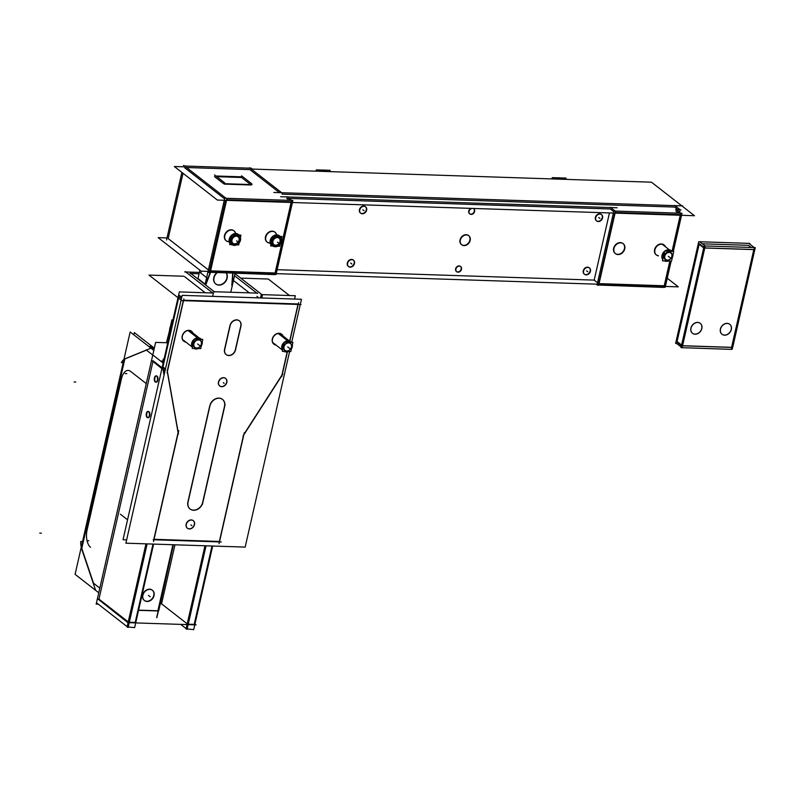 <?xml version="1.0" encoding="UTF-8"?>
<svg xmlns="http://www.w3.org/2000/svg" width="795" height="795" viewBox="0 0 795 795"><rect width="100%" height="100%" fill="white"/><g stroke="black" fill="none" stroke-linecap="round" stroke-linejoin="round"><path stroke-width="1.19" d="M223.763 183.804L214.511 176.599L223.763 183.804M291.238 201.851L226.664 199.724L291.238 201.851M286.747 198.343L289.32 200.35L286.747 198.343M288.983 198.422L610.341 208.986L613.72 211.609L610.341 208.986L288.983 198.422M615.201 212.494L680.381 214.64L615.201 212.494M678.463 213.139L675.879 211.132L678.463 213.139M678.125 211.212L679.983 211.271L678.125 211.212M678.056 209.771L674.587 207.068L282.086 194.159L674.587 207.068L678.056 209.771M279.433 192.638L249.878 169.613L186.577 167.526L249.878 169.613L279.433 192.638M184.341 167.457L224.578 198.82L184.341 167.457M251.17 184.996L224.508 184.122L251.17 184.996M216.757 176.669L241.541 177.484L250.614 184.549L241.541 177.484L216.757 176.669M225.561 200.31L209.542 270.827L225.561 200.31M168.172 238.589L183.019 173.27L168.172 238.589L208.419 269.952L168.172 238.589M664.222 285.773L599.042 283.626L664.222 285.773L669.827 261.088L664.222 285.773M597.562 282.742L594.183 280.108L277.147 269.694L594.183 280.108L609.447 212.921L594.183 280.108L597.562 282.742M210.506 270.856L275.08 272.983L291.099 202.457L275.08 272.983L210.506 270.856M680.242 215.256L672.043 251.319L680.242 215.256M598.675 283.616L614.704 213.1L598.675 283.616M663.885 244.82A6.31 5.068 127.9 0 0 661.341 243.936A6.31 5.068 127.9 0 1 665.196 246.569A6.31 5.068 127.9 0 0 664.044 244.949M656.292 254.897A6.31 5.068 127.9 0 0 658.151 255.622A6.31 5.068 127.9 0 1 654.673 249.332A6.31 5.068 127.9 0 1 661.341 243.936A6.31 5.068 127.9 0 0 655.14 248.1A6.31 5.068 127.9 0 0 656.133 254.778M622.922 243.479A6.31 5.068 127.9 0 0 620.378 242.584A6.31 5.068 127.9 0 0 614.177 246.748A6.31 5.068 127.9 0 0 615.171 253.436M615.33 253.545A6.31 5.068 127.9 0 0 617.715 254.32A6.31 5.068 127.9 0 0 623.866 250.266A6.31 5.068 127.9 0 0 623.081 243.608M360.572 213.09A4.015 3.22 127.9 0 0 362.033 213.537A4.015 3.22 127.9 0 0 365.929 211.003A4.015 3.22 127.9 0 0 365.501 206.77M365.352 206.64A4.015 3.22 127.9 0 0 363.732 206.074A4.015 3.22 127.9 0 0 359.777 208.717A4.015 3.22 127.9 0 0 360.413 212.971M348.448 266.434A4.015 3.22 127.9 0 0 349.909 266.891A4.015 3.22 127.9 0 0 353.805 264.347A4.015 3.22 127.9 0 0 353.378 260.114M353.228 259.985A4.015 3.22 127.9 0 0 351.609 259.418A4.015 3.22 127.9 0 0 347.663 262.072A4.015 3.22 127.9 0 0 348.29 266.325M584.395 274.196A4.015 3.22 127.9 0 0 585.855 274.643A4.015 3.22 127.9 0 0 589.741 272.099A4.015 3.22 127.9 0 0 589.324 267.865M589.165 267.746A4.015 3.22 127.9 0 0 587.545 267.17A4.015 3.22 127.9 0 0 583.6 269.823A4.015 3.22 127.9 0 0 584.236 274.076M596.508 220.841A4.015 3.22 127.9 0 0 597.969 221.298A4.015 3.22 127.9 0 0 601.865 218.754A4.015 3.22 127.9 0 0 601.437 214.521M601.288 214.392A4.015 3.22 127.9 0 0 599.669 213.825A4.015 3.22 127.9 0 0 595.723 216.478A4.015 3.22 127.9 0 0 596.349 220.732M469.686 213.815A3.25 2.614 127.9 0 0 470.839 214.163A3.25 2.614 127.9 0 1 468.653 211.718A3.25 2.614 127.9 0 1 470.938 208.37A3.25 2.614 127.9 0 0 468.772 210.923A3.25 2.614 127.9 0 0 469.527 213.696M473.522 208.568A3.25 2.614 127.9 0 0 473.353 208.449A3.25 2.614 127.9 0 1 474.088 211.897A3.25 2.614 127.9 0 1 470.839 214.163A3.25 2.614 127.9 0 0 473.979 212.126A3.25 2.614 127.9 0 0 473.671 208.697M460.394 266.365A3.25 2.614 127.9 0 0 459.083 265.908A3.25 2.614 127.9 0 0 455.883 268.054A3.25 2.614 127.9 0 0 456.4 271.493M456.559 271.612A3.25 2.614 127.9 0 0 457.711 271.95A3.25 2.614 127.9 0 0 460.852 269.922A3.25 2.614 127.9 0 0 460.543 266.494M468.484 235.509A5.734 4.601 127.9 0 0 466.168 234.694A5.734 4.601 127.9 0 0 460.534 238.48A5.734 4.601 127.9 0 0 461.428 244.562M461.587 244.671A5.734 4.601 127.9 0 0 463.743 245.367A5.734 4.601 127.9 0 0 469.328 241.69A5.734 4.601 127.9 0 0 468.643 235.638M233.79 230.689A6.31 5.068 127.9 0 0 231.246 229.795A6.31 5.068 127.9 0 1 235.101 232.438A6.31 5.068 127.9 0 0 233.939 230.808M226.187 240.756A6.31 5.068 127.9 0 0 228.046 241.491A6.31 5.068 127.9 0 1 224.578 235.201A6.31 5.068 127.9 0 1 231.246 229.795A6.31 5.068 127.9 0 0 225.035 233.959A6.31 5.068 127.9 0 0 226.028 240.637M274.752 232.031A6.31 5.068 127.9 0 0 272.208 231.146A6.31 5.068 127.9 0 0 265.997 235.31A6.31 5.068 127.9 0 0 266.991 241.988M267.15 242.107A6.31 5.068 127.9 0 0 269.008 242.833A6.31 5.068 127.9 0 1 265.54 236.542A6.31 5.068 127.9 0 1 272.208 231.146A6.31 5.068 127.9 0 1 276.064 233.78A6.31 5.068 127.9 0 0 274.901 232.16M233.551 244.78A5.734 4.601 -52.1 0 0 234.237 244.761A5.734 4.601 -52.1 0 1 233.551 244.78A5.734 4.601 -52.1 0 1 232.895 244.711A5.734 4.601 -52.1 0 0 233.551 244.78L233.611 244.731M230.133 242.584A5.734 4.601 -52.1 0 1 231.623 236.055A5.734 4.601 -52.1 0 0 230.133 242.584M238.45 235.052A5.734 4.601 -52.1 0 0 235.976 234.118A5.734 4.601 -52.1 0 0 233.124 234.873A5.734 4.601 -52.1 0 1 235.976 234.118A5.734 4.601 -52.1 0 1 238.291 234.923M236.274 235.598A4.591 3.687 -52.1 0 1 239.235 240.001A4.591 3.687 -52.1 0 1 234.336 244.135A4.591 3.687 -52.1 0 1 231.375 239.742A4.591 3.687 -52.1 0 1 236.274 235.598A4.591 3.687 -52.1 0 1 239.235 240.001A4.591 3.687 -52.1 0 1 234.336 244.135A4.591 3.687 -52.1 0 1 231.375 239.742A4.591 3.687 -52.1 0 1 236.274 235.598M275.159 246.172L275.229 246.102A5.734 4.601 -52.1 0 1 274.514 246.132A5.734 4.601 -52.1 0 1 273.858 246.062A5.734 4.601 -52.1 0 0 274.514 246.132L274.573 246.082M271.095 243.936A5.734 4.601 -52.1 0 1 272.586 237.397A5.734 4.601 -52.1 0 0 271.095 243.936M279.413 236.393A5.734 4.601 -52.1 0 0 276.938 235.459A5.734 4.601 -52.1 0 0 274.086 236.224A5.734 4.601 -52.1 0 1 276.938 235.459A5.734 4.601 -52.1 0 1 279.254 236.274M277.236 236.95A4.591 3.687 -52.1 0 1 280.198 241.342A4.591 3.687 -52.1 0 1 275.299 245.486A4.591 3.687 -52.1 0 1 272.337 241.084A4.591 3.687 -52.1 0 1 277.236 236.95A4.591 3.687 -52.1 0 1 280.198 241.342A4.591 3.687 -52.1 0 1 275.299 245.486A4.591 3.687 -52.1 0 1 272.337 241.084A4.591 3.687 -52.1 0 1 277.236 236.95M666.995 261.068L667.065 260.998A5.734 4.601 -52.1 0 1 666.349 261.028A5.734 4.601 -52.1 0 1 665.693 260.949A5.734 4.601 -52.1 0 0 666.349 261.028L666.409 260.979M662.931 258.832A5.734 4.601 -52.1 0 1 664.421 252.293A5.734 4.601 -52.1 0 0 662.931 258.832M668.545 250.644A5.734 4.601 127.9 0 1 671.238 251.29A5.734 4.601 -52.1 0 0 668.774 250.355A5.734 4.601 -52.1 0 0 665.922 251.121A5.734 4.601 -52.1 0 1 668.774 250.355A5.734 4.601 -52.1 0 1 671.089 251.16M669.072 251.846A4.591 3.687 -52.1 0 1 672.033 256.238A4.591 3.687 -52.1 0 1 667.134 260.372A4.591 3.687 -52.1 0 1 664.173 255.98A4.591 3.687 -52.1 0 1 669.072 251.846A4.591 3.687 -52.1 0 1 672.033 256.238A4.591 3.687 -52.1 0 1 667.134 260.372A4.591 3.687 -52.1 0 1 664.173 255.98A4.591 3.687 -52.1 0 1 669.072 251.846M181.439 298.672L178.905 296.694L181.439 298.672M183.595 300.202L298.095 303.968L183.595 300.202M256.954 296.366L258.892 297.877L256.954 296.366M249.322 292.868L233.452 280.496L249.322 292.868M197.965 278.528L197.289 278.498L197.965 278.528M205.239 292.759L184.698 276.749L205.239 292.759M181.151 296.764L181.866 296.793L181.151 296.764M163.084 369.764L164.048 375.2L163.084 369.764M162.945 366.932L178.577 298.145L162.945 366.932M219.38 541.455L154.041 539.308L219.38 541.455L243.479 435.372L219.38 541.455M297.986 304.435L289.668 341.045L297.986 304.435M287.204 351.887L281.927 375.101L243.926 434.269L281.927 375.101L287.204 351.887M153.833 539.298L178.08 432.599L167.328 371.822L178.08 432.599L153.833 539.298M167.318 370.967L183.297 300.659L167.318 370.967M210.337 404.079A8.606 6.907 127.9 0 1 218.933 398.106A8.606 6.907 127.9 0 1 224.488 406.354A8.606 6.907 127.9 0 0 222.401 399.328A8.606 6.907 127.9 0 0 218.933 398.106A8.606 6.907 127.9 0 0 210.337 404.079L187.65 503.951M190.094 508.999A8.606 6.907 127.9 0 0 193.473 510.142A8.606 6.907 127.9 0 1 187.918 501.903L209.741 405.867L187.918 501.903A8.606 6.907 127.9 0 0 190.005 508.929M193.473 510.142A8.606 6.907 127.9 0 0 202.665 502.38A8.606 6.907 127.9 0 1 193.473 510.142M224.369 406.871L202.775 501.893L224.369 406.871M281.599 334.148A6.31 5.068 127.9 0 0 279.055 333.264A6.31 5.068 127.9 0 1 282.911 335.897A6.31 5.068 127.9 0 0 281.688 334.218M273.927 344.175A6.31 5.068 127.9 0 0 275.865 344.951A6.31 5.068 127.9 0 1 272.387 338.66A6.31 5.068 127.9 0 1 279.055 333.264A6.31 5.068 127.9 0 0 272.854 337.428A6.31 5.068 127.9 0 0 273.848 344.106M191.486 331.187A6.31 5.068 127.9 0 0 188.942 330.303A6.31 5.068 127.9 0 1 192.797 332.936A6.31 5.068 127.9 0 0 191.575 331.257M183.814 341.214A6.31 5.068 127.9 0 0 185.742 341.989A6.31 5.068 127.9 0 1 182.274 335.699A6.31 5.068 127.9 0 1 188.942 330.303A6.31 5.068 127.9 0 0 182.741 334.466A6.31 5.068 127.9 0 0 183.725 341.144M240.776 325.91A6.31 5.068 127.9 0 0 239.255 320.753A6.31 5.068 127.9 0 0 236.701 319.868A6.31 5.068 127.9 0 0 230.093 325.095A6.31 5.068 127.9 0 1 236.701 319.868A6.31 5.068 127.9 0 1 240.776 325.91M224.548 349.383L229.964 325.553L224.548 349.383M226.168 354.61A6.31 5.068 127.9 0 0 228.622 355.435A6.31 5.068 127.9 0 1 224.458 349.88A6.31 5.068 127.9 0 0 226.078 354.54M228.622 355.435A6.31 5.068 127.9 0 0 235.37 349.74A6.31 5.068 127.9 0 1 228.622 355.435M240.696 326.288L235.449 349.383L240.696 326.288M193.185 520.596A4.78 3.836 127.9 0 0 191.257 519.92A4.78 3.836 127.9 0 0 186.557 523.08A4.78 3.836 127.9 0 0 187.302 528.138M187.391 528.208A4.78 3.836 127.9 0 0 189.23 528.814A4.78 3.836 127.9 0 0 193.901 525.724A4.78 3.836 127.9 0 0 193.264 520.665M225.502 378.341A4.78 3.836 127.9 0 0 223.574 377.665A4.78 3.836 127.9 0 0 218.873 380.815A4.78 3.836 127.9 0 0 219.629 385.873M219.708 385.943A4.78 3.836 127.9 0 0 221.557 386.549A4.78 3.836 127.9 0 0 226.227 383.458A4.78 3.836 127.9 0 0 225.591 378.4M165.271 369.804L162.746 367.827L165.271 369.804M285.862 351.758A5.734 4.601 -52.1 0 0 287.641 351.479A5.734 4.601 -52.1 0 1 285.862 351.758A5.734 4.601 -52.1 0 1 284.232 351.37A5.734 4.601 -52.1 0 0 285.862 351.758L286.25 351.43M282.632 349.909A5.734 4.601 -52.1 0 1 284.272 342.695A5.734 4.601 -52.1 0 0 282.632 349.909M290.741 342.009A5.734 4.601 -52.1 0 1 291.059 342.317A5.734 4.601 -52.1 0 0 288.287 341.085A5.734 4.601 -52.1 0 0 285.007 342.118A5.734 4.601 -52.1 0 1 288.287 341.085A5.734 4.601 -52.1 0 1 290.602 341.89M292.093 345.974A5.734 4.601 -52.1 0 1 291.825 347.177A5.734 4.601 -52.1 0 0 292.093 345.974M288.585 342.575A4.591 3.687 -52.1 0 1 291.546 346.968A4.591 3.687 -52.1 0 1 286.647 351.112A4.591 3.687 -52.1 0 1 283.686 346.709A4.591 3.687 -52.1 0 1 288.585 342.575A4.591 3.687 -52.1 0 1 291.546 346.968A4.591 3.687 -52.1 0 1 286.647 351.112A4.591 3.687 -52.1 0 1 283.686 346.709A4.591 3.687 -52.1 0 1 288.585 342.575M195.749 348.786A5.734 4.601 -52.1 0 0 197.528 348.518A5.734 4.601 -52.1 0 1 195.749 348.786A5.734 4.601 -52.1 0 1 194.119 348.409A5.734 4.601 -52.1 0 0 195.749 348.786L196.136 348.468M192.519 346.938A5.734 4.601 -52.1 0 1 194.159 339.733A5.734 4.601 -52.1 0 0 192.519 346.938M200.618 339.048A5.734 4.601 -52.1 0 1 200.936 339.346A5.734 4.601 -52.1 0 0 198.174 338.123A5.734 4.601 -52.1 0 0 194.894 339.147A5.734 4.601 -52.1 0 1 198.174 338.123A5.734 4.601 -52.1 0 1 200.489 338.928M201.98 343.013A5.734 4.601 -52.1 0 1 201.711 344.215A5.734 4.601 -52.1 0 0 201.98 343.013M198.472 339.604A4.591 3.687 -52.1 0 1 201.433 344.006A4.591 3.687 -52.1 0 1 196.534 348.14A4.591 3.687 -52.1 0 1 193.563 343.748A4.591 3.687 -52.1 0 1 198.472 339.604A4.591 3.687 -52.1 0 1 201.433 344.006A4.591 3.687 -52.1 0 1 196.534 348.14A4.591 3.687 -52.1 0 1 193.563 343.748A4.591 3.687 -52.1 0 1 198.472 339.604M721.989 334.248A6.31 5.068 127.9 0 0 724.474 335.092A6.31 5.068 127.9 0 0 730.665 330.968A6.31 5.068 127.9 0 0 729.74 324.29M729.691 324.251A6.31 5.068 127.9 0 0 727.147 323.356A6.31 5.068 127.9 0 0 720.936 327.52A6.31 5.068 127.9 0 0 721.93 334.208M748.423 245.327L702.353 243.807L748.423 245.327L751.186 247.474L748.423 245.327M699.133 244.333L677.052 341.512L681.603 345.06L677.052 341.512L699.133 244.333M682.577 345.726L731.599 347.335L753.809 249.61L731.599 347.335L682.577 345.726M692.495 333.274A6.31 5.068 127.9 0 0 694.989 334.129A6.31 5.068 127.9 0 0 701.17 330.005A6.31 5.068 127.9 0 0 700.246 323.327M700.196 323.287A6.31 5.068 127.9 0 0 697.652 322.392A6.31 5.068 127.9 0 0 691.451 326.556A6.31 5.068 127.9 0 0 692.435 333.234M162.091 367.807L153.107 360.811M160.62 361.059L162.816 361.129M211.987 546.006L194.189 624.383L211.987 546.006L194.189 624.383L188.236 624.184M152.918 361.636L98.968 599.102L128.233 621.909L98.968 599.102L152.918 361.636L98.968 599.102L128.233 621.909M146.449 543.86L128.641 622.227M156.237 375.926A3.15 1.62 -88.1 0 0 154.767 378.668A3.15 1.62 -88.1 0 0 155.711 381.988A3.15 1.62 -88.1 0 0 156.029 382.166M156.267 382.206A3.15 1.62 -88.1 0 0 157.957 379.662A3.15 1.62 -88.1 0 0 157.042 376.115A3.15 1.62 -88.1 0 0 156.476 375.896M148.158 411.492A3.15 1.62 -88.1 0 0 146.687 414.235A3.15 1.62 -88.1 0 0 147.632 417.554A3.15 1.62 -88.1 0 0 147.95 417.733M148.188 417.772A3.15 1.62 -88.1 0 0 149.867 415.228A3.15 1.62 -88.1 0 0 148.963 411.681A3.15 1.62 -88.1 0 0 148.397 411.462M153.008 544.068L135.2 622.445L153.008 544.068L135.2 622.445L129.337 622.256M174.97 544.794L161.554 603.842L187.222 623.846L161.554 603.842L174.97 544.794L161.554 603.842L160.004 603.793M205.438 545.797L187.63 624.164M201.364 271.175L200.668 272.973M206.372 282.493L210.278 272.288L210.049 272.874L207.902 272.208L224.717 198.233L292.878 200.469L276.064 274.444L275.12 274.414M205.16 284.133L198.412 278.876M172.893 544.724L157.887 610.769L172.893 544.724L157.887 610.769L138.608 610.143M232.726 273.023L231.822 285.345M144.352 600.454A6.499 5.217 127.9 0 0 153.783 595.405A6.499 5.217 127.9 0 0 152.213 590.099A6.499 5.217 127.9 0 0 146.628 589.89A6.499 5.217 127.9 0 0 142.643 595.038A6.499 5.217 127.9 0 0 144.213 600.354M215.624 283.835A7.652 6.141 127.9 0 1 216.975 272.506A7.652 6.141 127.9 0 0 213.646 280.247A7.652 6.141 127.9 0 0 218.714 284.908A7.652 6.141 127.9 0 0 225.81 280.645A7.652 6.141 127.9 0 0 226.028 272.804A7.652 6.141 127.9 0 1 225.81 280.645A7.652 6.141 127.9 0 1 218.714 284.908A7.652 6.141 127.9 0 0 225.81 280.645A7.652 6.141 127.9 0 0 226.028 272.804A7.652 6.141 127.9 0 1 225.81 280.645A7.652 6.141 127.9 0 1 218.714 284.908A7.652 6.141 127.9 0 1 215.763 283.934M152.968 348.806L154.19 348.796L152.968 348.806L154.001 349.611M124.815 359.052A15.294 7.87 91.9 0 1 125.54 358.684A15.294 7.87 91.9 0 0 124.815 359.052L81.815 548.312A15.294 7.87 91.9 0 0 82.183 549.544A15.294 7.87 91.9 0 1 81.815 548.312L124.815 359.052M152.57 348.816L151.865 348.866L152.57 348.816M146.459 350.138L125.709 358.615L146.459 350.138L152.769 355.057L146.111 349.87M99.812 588.121L93.512 583.202L82.183 549.544L93.512 583.202L99.812 588.121L93.164 582.934M214.521 174.93L224.776 182.93M682.637 206.491L694.482 215.723L217.353 200.042L174.334 166.513L183.168 166.801M681.842 205.865L651.463 182.194L251.329 169.037M210.278 272.288L226.853 198.919L183.834 165.39L183.695 165.996M167 237.934L158.175 237.645L201.195 271.175L678.314 286.856L667.253 278.23M249.57 167.695L282.305 193.205M251.508 168.232L183.347 165.986M181.896 172.396L166.543 239.971M682.776 205.905L273.808 192.46M680.609 210.089L674.597 205.398M680.868 209.87L675.641 209.691M672.411 251.329L681.017 213.458L675.889 209.473M670.195 261.098L664.203 287.432L598.724 285.047M673.355 251.359L682.011 213.259L613.849 211.023L597.045 284.998L598.665 285.286L615.479 211.301L610.351 207.316M671.139 261.128L665.206 287.234L664.262 287.204M617.139 207.773L280.595 196.713M210.188 272.278L275.07 274.643L291.874 200.668L286.757 196.683M228.324 241.73A6.31 5.068 -52.1 0 0 228.364 241.73A6.31 5.068 -52.1 0 1 226.346 240.885A6.31 5.068 -52.1 0 1 225.502 233.909A6.31 5.068 -52.1 0 1 232.11 230.093M230.977 230.053A6.31 5.068 -52.1 0 1 234.098 230.928A6.31 5.068 -52.1 0 1 235.409 232.677M237.337 234.793A5.734 4.601 127.9 0 0 231.285 238.232A5.734 4.601 127.9 0 0 232.041 244.592A5.734 4.601 127.9 0 0 234.923 245.387M233.79 245.357A5.734 4.601 127.9 0 0 239.842 241.918A5.734 4.601 127.9 0 0 239.086 235.549A5.734 4.601 127.9 0 0 236.204 234.754M232.846 244.711L232.478 244.959A6.201 4.979 127.9 0 0 232.677 244.999A6.201 4.979 127.9 0 1 231.554 244.671M234.157 243.817A4.124 3.309 127.9 0 0 239.056 240.16A4.124 3.309 127.9 0 0 235.877 236.234M239.047 235.072A6.201 4.979 127.9 0 0 235.072 233.541M236.681 234.286L236.612 233.591A6.201 4.979 127.9 0 0 232.001 234.843M236.9 236.264A4.124 3.309 127.9 0 0 231.991 239.921A4.124 3.309 127.9 0 0 235.171 243.846M231.872 234.942A6.201 4.979 127.9 0 0 229.954 243.379M229.675 244.602L238.709 244.9L240.935 235.131L231.902 234.833L229.675 244.602M269.286 243.071A6.31 5.068 127.9 0 0 269.326 243.071A6.31 5.068 127.9 0 1 267.309 242.227A6.31 5.068 127.9 0 1 266.464 235.26A6.31 5.068 127.9 0 1 273.073 231.434M276.372 234.028A6.31 5.068 127.9 0 0 275.06 232.279A6.31 5.068 127.9 0 0 271.94 231.395M278.3 236.135A5.734 4.601 127.9 0 0 272.248 239.573A5.734 4.601 127.9 0 0 273.003 245.943A5.734 4.601 127.9 0 0 275.885 246.738M274.752 246.698A5.734 4.601 127.9 0 0 280.804 243.26A5.734 4.601 127.9 0 0 280.049 236.89A5.734 4.601 127.9 0 0 277.167 236.095M273.808 246.053L273.44 246.311A6.201 4.979 127.9 0 0 273.639 246.341A6.201 4.979 127.9 0 1 272.516 246.013M275.12 245.158A4.124 3.309 127.9 0 0 280.019 241.501A4.124 3.309 127.9 0 0 276.839 237.576M280.009 236.413A6.201 4.979 127.9 0 0 276.034 234.883M277.644 235.628L277.574 234.942A6.201 4.979 127.9 0 0 272.963 236.185M277.853 237.616A4.124 3.309 127.9 0 0 272.953 241.273A4.124 3.309 127.9 0 0 276.133 245.198M272.834 236.284A6.201 4.979 127.9 0 0 270.916 244.721M270.638 245.953L279.671 246.251L281.897 236.483L272.864 236.185L270.638 245.953M361.785 213.716A4.015 3.22 127.9 0 0 366.137 211.42A4.015 3.22 127.9 0 0 365.66 206.879A4.015 3.22 127.9 0 0 363.464 206.342M364.597 206.382A4.015 3.22 127.9 0 0 360.244 208.668A4.015 3.22 127.9 0 0 360.721 213.219A4.015 3.22 127.9 0 0 362.918 213.746M349.671 267.06A4.015 3.22 127.9 0 0 354.014 264.775A4.015 3.22 127.9 0 0 353.536 260.233A4.015 3.22 127.9 0 0 351.34 259.697M352.473 259.736A4.015 3.22 127.9 0 0 348.121 262.022A4.015 3.22 127.9 0 0 348.598 266.564A4.015 3.22 127.9 0 0 350.804 267.1M585.607 274.822A4.015 3.22 127.9 0 0 589.96 272.526A4.015 3.22 127.9 0 0 589.483 267.985A4.015 3.22 127.9 0 0 587.286 267.448M588.419 267.488A4.015 3.22 127.9 0 0 584.067 269.773A4.015 3.22 127.9 0 0 584.544 274.315A4.015 3.22 127.9 0 0 586.74 274.851M597.731 221.467A4.015 3.22 127.9 0 0 602.083 219.181A4.015 3.22 127.9 0 0 601.596 214.64A4.015 3.22 127.9 0 0 599.4 214.103M600.533 214.133A4.015 3.22 127.9 0 0 596.19 216.429A4.015 3.22 127.9 0 0 596.667 220.97A4.015 3.22 127.9 0 0 598.864 221.507M471.723 214.362A3.25 2.614 -52.1 0 1 469.835 213.944A3.25 2.614 -52.1 0 1 469.189 210.814A3.25 2.614 -52.1 0 1 471.922 208.409M473.095 208.439A3.25 2.614 -52.1 0 1 473.83 208.817A3.25 2.614 -52.1 0 1 474.188 212.543A3.25 2.614 -52.1 0 1 470.6 214.322M458.596 272.148A3.25 2.614 -52.1 0 1 456.708 271.741A3.25 2.614 -52.1 0 1 456.35 268.004A3.25 2.614 -52.1 0 1 459.947 266.236M458.814 266.196A3.25 2.614 -52.1 0 1 460.703 266.613A3.25 2.614 -52.1 0 1 461.06 270.34A3.25 2.614 -52.1 0 1 457.473 272.119M464.638 245.595A5.734 4.601 -52.1 0 1 461.746 244.8A5.734 4.601 -52.1 0 1 460.991 238.43A5.734 4.601 -52.1 0 1 467.043 234.992M465.91 234.962A5.734 4.601 -52.1 0 1 468.802 235.757A5.734 4.601 -52.1 0 1 469.547 242.117A5.734 4.601 -52.1 0 1 463.495 245.556M658.429 255.861A6.31 5.068 127.9 0 0 658.459 255.871A6.31 5.068 127.9 0 1 656.441 255.026A6.31 5.068 127.9 0 1 655.597 248.05A6.31 5.068 127.9 0 1 662.215 244.224M665.514 246.818A6.31 5.068 127.9 0 0 664.203 245.069A6.31 5.068 127.9 0 0 661.082 244.194M669.688 250.683A5.734 4.601 127.9 0 0 666.737 251.141M664.213 253.217A5.734 4.601 127.9 0 0 663.03 258.415M665.127 260.929A5.734 4.601 127.9 0 0 667.273 261.277M666.14 261.237A5.734 4.601 127.9 0 0 668.416 261.038M672.332 257.53A5.734 4.601 127.9 0 0 672.977 254.698M665.644 260.949L665.276 261.207A6.201 4.979 127.9 0 0 666.478 261.287A6.201 4.979 127.9 0 1 664.352 260.909M666.955 260.054A4.124 3.309 127.9 0 0 671.855 256.397A4.124 3.309 127.9 0 0 668.674 252.472M668.297 251.19L667.87 249.779A6.201 4.979 127.9 0 1 671.845 251.309M669.559 251.24L669.499 250.654M669.479 250.524L669.41 249.829A6.201 4.979 127.9 0 0 664.799 251.081M669.698 252.502A4.124 3.309 127.9 0 0 664.789 256.169A4.124 3.309 127.9 0 0 667.969 260.094M664.67 251.18A6.201 4.979 127.9 0 0 662.752 259.617M662.473 260.849L671.507 261.138L673.733 251.369L664.7 251.071L662.473 260.849M618.599 254.549A6.31 5.068 -52.1 0 1 615.479 253.675A6.31 5.068 -52.1 0 1 614.634 246.698A6.31 5.068 -52.1 0 1 621.253 242.882M620.12 242.843A6.31 5.068 -52.1 0 1 623.24 243.717A6.31 5.068 -52.1 0 1 624.085 250.693A6.31 5.068 -52.1 0 1 617.467 254.519M324.489 171.442L322.71 170.05A8.129 6.529 127.9 0 1 326.556 171.193L326.984 171.531A8.129 6.529 127.9 0 0 323.595 170.289A8.129 6.529 127.9 0 0 319.689 171.283A8.129 6.529 127.9 0 1 323.595 170.289L325.105 171.462M325.632 171.482L323.843 170.09A8.129 6.529 127.9 0 0 319.004 171.263M324.032 170.329A8.129 6.529 127.9 0 0 319.719 171.283M316.022 171.163L316.321 169.872L322.402 170.07M324.131 170.13L330.104 170.329L329.816 171.621M560.435 179.203L558.646 177.802A8.129 6.529 127.9 0 1 562.502 178.945L562.93 179.282A8.129 6.529 127.9 0 0 559.531 178.04A8.129 6.529 127.9 0 0 555.635 179.044A8.129 6.529 127.9 0 1 559.978 178.08M561.568 179.233L559.779 177.842A8.129 6.529 127.9 0 0 554.94 179.014M551.969 178.925L552.257 177.633L558.338 177.832M560.077 177.891L566.05 178.08L565.752 179.372M215.872 175.993L242.077 176.848M251.806 183.814L241.561 175.824M252.025 184.599L223.852 183.675M213.378 291.685L257.689 293.136M289.599 351.539L245.168 547.099L125.888 543.184L182.184 295.352L301.474 299.278L300.391 304.048L301.017 304.535L181.737 300.609L149.003 275.1L183.814 276.243M289.459 295.521L268.283 279.025L240.736 278.121M212.653 296.356L213.408 293.027L179.332 291.904L123.026 539.726L126.644 539.845M185.235 271.562L213.298 293.425L212.633 296.356M221.318 541.981L153.157 539.745M127.558 519.791L120.423 514.236M294.577 299.049L295.333 295.72L261.257 294.597L260.502 297.926M234.396 273.172L262.449 295.044L261.784 297.976M184.798 271.95L199.346 272.427M235.022 273.599L235.916 273.629M199.048 273.758L190.005 273.46M257.302 293.474L234.535 275.726M190.383 273.122L214.7 292.073M244.274 432.748L219.062 543.72M300.281 304.505L291.685 342.337M298.582 302.676L289.847 341.125M287.412 351.837L281.778 376.651M282.871 374.038L243.022 436.077M153.524 541.564L178.736 430.602M178.468 433.961L167.189 370.241M165.479 368.9L162.369 366.555M164.953 371.225L162.25 369.118M167.089 372.885L183.893 298.91M181.757 297.241L179.054 295.134M224.528 406.99A8.606 6.907 127.9 0 0 222.57 399.458A8.606 6.907 127.9 0 0 214.958 399.309A8.606 6.907 127.9 0 0 209.81 406.503M225.094 404.566L202.397 504.437M188.216 501.526A8.606 6.907 127.9 0 0 190.174 509.058A8.606 6.907 127.9 0 0 197.786 509.217A8.606 6.907 127.9 0 0 202.934 502.013M283.09 336.037A6.31 5.068 127.9 0 0 281.778 334.288A6.31 5.068 127.9 0 0 278.886 333.393M279.562 333.413A6.31 5.068 127.9 0 0 273.112 337.378A6.31 5.068 127.9 0 0 274.017 344.235A6.31 5.068 127.9 0 0 276.034 345.08M288.138 340.747L278.717 333.403M288.873 341.323A5.734 4.601 127.9 0 0 285.594 342.128M284.133 343.321A5.734 4.601 127.9 0 0 282.682 349.681M284.113 351.36A5.734 4.601 127.9 0 0 286.448 351.966M285.832 351.947A5.734 4.601 127.9 0 0 288.406 351.509M291.457 348.776A5.734 4.601 127.9 0 0 292.361 344.791M291.119 342.317A5.734 4.601 127.9 0 0 290.881 342.108A5.734 4.601 127.9 0 0 288.247 341.303M287.571 340.777L278.2 333.463M285.882 351.42L285.286 351.867A5.992 4.81 127.9 0 0 285.385 351.877A5.992 4.81 127.9 0 1 283.716 351.35M286.528 350.943A4.333 3.478 127.9 0 0 291.447 347.057A4.333 3.478 127.9 0 0 288.356 342.903M288.178 342.218L287.81 340.757A5.992 4.81 127.9 0 1 291.348 342.327M288.843 342.238L288.704 341.303M288.684 341.174L288.625 340.787A5.992 4.81 127.9 0 0 284.431 342.098A5.992 4.81 127.9 0 0 282.543 350.307M288.943 342.923A4.333 3.478 127.9 0 0 284.024 346.809A4.333 3.478 127.9 0 0 287.114 350.963M282.314 351.301L290.821 351.589L292.918 342.377L284.411 342.098L282.314 351.301M192.966 333.075A6.31 5.068 127.9 0 0 191.655 331.326A6.31 5.068 127.9 0 0 188.773 330.432M189.448 330.452A6.31 5.068 127.9 0 0 182.999 334.417A6.31 5.068 127.9 0 0 183.903 341.274A6.31 5.068 127.9 0 0 185.921 342.118M198.025 337.786L188.594 330.442M198.76 338.362A5.734 4.601 127.9 0 0 195.471 339.167M194.01 340.359A5.734 4.601 127.9 0 0 192.569 346.719M194 348.399A5.734 4.601 127.9 0 0 196.335 349.005M195.719 348.985A5.734 4.601 127.9 0 0 198.293 348.538M201.344 345.815A5.734 4.601 127.9 0 0 202.248 341.83M201.006 339.356A5.734 4.601 127.9 0 0 200.767 339.147A5.734 4.601 127.9 0 0 198.134 338.342M197.458 337.815L188.077 330.501M195.769 348.458L195.173 348.906A5.992 4.81 127.9 0 0 195.272 348.916A5.992 4.81 127.9 0 1 193.602 348.389M196.415 347.981A4.333 3.478 127.9 0 0 201.334 344.096A4.333 3.478 127.9 0 0 198.243 339.942M198.064 339.256L197.697 337.796A5.992 4.81 127.9 0 1 201.234 339.356M198.72 339.276L198.581 338.342M198.561 338.213L198.502 337.815A5.992 4.81 127.9 0 0 194.308 339.137M198.83 339.962A4.333 3.478 127.9 0 0 193.91 343.847A4.333 3.478 127.9 0 0 197.001 348.001M194.288 339.147A5.992 4.81 127.9 0 0 192.43 347.345M192.201 348.339L200.708 348.617L202.795 339.415L194.288 339.127L192.201 348.339M240.855 326.417A6.31 5.068 127.9 0 0 239.424 320.892A6.31 5.068 127.9 0 0 233.839 320.783A6.31 5.068 127.9 0 0 230.063 326.059M241.054 325.572L235.429 350.347M224.816 349.154A6.31 5.068 127.9 0 0 226.247 354.669A6.31 5.068 127.9 0 0 231.832 354.789A6.31 5.068 127.9 0 0 235.608 349.502M224.617 349.999L230.242 325.215M189.717 528.943A4.78 3.836 -52.1 0 1 187.471 528.278A4.78 3.836 -52.1 0 1 186.805 523.05A4.78 3.836 -52.1 0 1 191.734 520.079M191.108 520.059A4.78 3.836 -52.1 0 1 193.354 520.735A4.78 3.836 -52.1 0 1 194.02 525.952A4.78 3.836 -52.1 0 1 189.101 528.923M222.043 386.678A4.78 3.836 -52.1 0 1 219.798 386.012A4.78 3.836 -52.1 0 1 219.122 380.785A4.78 3.836 -52.1 0 1 224.051 377.814M223.435 377.794A4.78 3.836 -52.1 0 1 225.671 378.47A4.78 3.836 -52.1 0 1 226.346 383.687A4.78 3.836 -52.1 0 1 221.417 386.658M172.088 323.764A9.56 7.672 127.9 0 0 169.961 333.125M169.564 330.203L168.123 336.543L169.176 336.583M170.378 326.616L171.909 319.868L172.972 319.898M724.245 335.162A6.31 5.068 127.9 0 0 730.704 331.197A6.31 5.068 127.9 0 0 729.8 324.34A6.31 5.068 127.9 0 0 726.908 323.446M681.166 347.017L676.605 343.47L675.621 343.44L698.735 241.72L749.854 243.399L749.715 244.025M676.088 341.403L681.573 345.775L732.692 347.455L754.783 249.64M699.59 241.75L705.225 246.043L682.11 347.763L681.017 347.644L704.131 245.923L755.25 247.603L754.912 249.64L703.794 247.961L698.308 243.598M682.13 347.683L731.261 349.373L754.375 247.652L748.741 243.359M732.563 347.445L732.135 349.323L731.281 349.293M698.099 322.502A6.31 5.068 127.9 0 0 691.64 326.467A6.31 5.068 127.9 0 0 692.544 333.324A6.31 5.068 127.9 0 0 695.436 334.208M694.76 334.188A6.31 5.068 127.9 0 0 701.21 330.223A6.31 5.068 127.9 0 0 700.306 323.366A6.31 5.068 127.9 0 0 697.414 322.472M727.584 323.466A6.31 5.068 127.9 0 0 721.135 327.431A6.31 5.068 127.9 0 0 722.039 334.288A6.31 5.068 127.9 0 0 724.931 335.182M151.567 360.314L161.902 368.642M212.682 546.036L193.692 629.61L187.153 628.954M167.775 342.784L155.641 342.387L96.185 604.081L98.252 604.15M147.145 543.879L128.154 627.454L127.081 626.977L145.972 543.84M163.174 363.037L153.594 355.584M127.15 626.679L97.298 603.405M153.614 544.088L134.633 627.613L128.253 627.017M163.293 359.032L162.498 362.52M206.044 545.817L187.073 629.342L186.07 628.915L204.961 545.777M186.139 628.616L180.713 624.383M97.427 598.605L127.925 622.654L196.087 624.89L194.964 624.015M199.873 270.141L197.866 278.956M205.716 285.077L210.615 272.297M235.131 273.102L230.779 292.252M173.419 544.744L158.672 610.997L138.569 610.331M158.364 610.987L156.834 617.725M208.052 271.393L205.06 284.56M233.005 273.033L232.051 286.061M173.201 544.734L156.675 617.486M207.346 278.18L199.625 272.158M153.912 596.131A6.499 5.217 127.9 0 0 152.471 590.297A6.499 5.217 127.9 0 0 146.658 590.218A6.499 5.217 127.9 0 0 142.812 595.763M143.04 594.73A6.499 5.217 127.9 0 0 144.481 600.563A6.499 5.217 127.9 0 0 150.295 600.642A6.499 5.217 127.9 0 0 154.141 595.097M217.472 272.516A7.652 6.141 127.9 0 0 215.892 284.034A7.652 6.141 127.9 0 0 219.46 285.117M218.506 285.077A7.652 6.141 127.9 0 0 226.009 280.953A7.652 6.141 127.9 0 0 226.138 272.804M156.814 376.353A3.15 1.62 -88.1 0 0 155.999 375.886A3.15 1.62 -88.1 0 0 154.29 378.698A3.15 1.62 -88.1 0 0 155.502 382.127M154.975 381.719A3.15 1.62 -88.1 0 0 155.79 382.186A3.15 1.62 -88.1 0 0 157.499 379.374A3.15 1.62 -88.1 0 0 156.287 375.946M148.735 411.919A3.15 1.62 -88.1 0 0 147.92 411.452A3.15 1.62 -88.1 0 0 146.21 414.265A3.15 1.62 -88.1 0 0 147.423 417.693M146.896 417.286A3.15 1.62 -88.1 0 0 147.711 417.753A3.15 1.62 -88.1 0 0 149.42 414.94A3.15 1.62 -88.1 0 0 148.208 411.512M166.384 342.734L168.719 333.94M152.292 348.598L153.942 349.88M153.177 348.548L154.26 348.478M133.848 334.824L134.355 332.598L154.329 348.17M123.175 362.719L121.317 362.649A15.294 7.87 91.9 0 1 125.431 358.605M154.24 348.578L151.378 348.488M124.765 358.873L150.295 348.448M148.973 346.62A3.826 3.071 -52.1 0 1 150.195 346.421L152.938 348.558M153.823 350.396L130.161 331.952L75.098 574.338L98.759 592.782M82.531 541.584L80.673 541.524A15.294 7.87 91.9 0 0 81.994 549.802M95.46 589.83L81.627 548.739M620.378 242.584A6.31 5.068 127.9 0 0 613.641 248.279A6.31 5.068 127.9 0 0 617.715 254.32A6.31 5.068 127.9 0 0 624.453 248.636A6.31 5.068 127.9 0 0 620.378 242.584M362.033 213.537A4.015 3.22 127.9 0 0 366.316 209.92A4.015 3.22 127.9 0 0 363.732 206.074A4.015 3.22 127.9 0 0 359.439 209.691A4.015 3.22 127.9 0 0 362.033 213.537M349.909 266.891A4.015 3.22 127.9 0 0 354.202 263.264A4.015 3.22 127.9 0 0 351.609 259.418A4.015 3.22 127.9 0 0 347.316 263.046A4.015 3.22 127.9 0 0 349.909 266.891M585.855 274.643A4.015 3.22 127.9 0 0 590.138 271.025A4.015 3.22 127.9 0 0 587.545 267.17A4.015 3.22 127.9 0 0 583.262 270.797A4.015 3.22 127.9 0 0 585.855 274.643M597.969 221.298A4.015 3.22 127.9 0 0 602.262 217.671A4.015 3.22 127.9 0 0 599.669 213.825A4.015 3.22 127.9 0 0 595.375 217.442A4.015 3.22 127.9 0 0 597.969 221.298M459.083 265.908A3.25 2.614 127.9 0 0 455.605 268.839A3.25 2.614 127.9 0 0 457.711 271.95A3.25 2.614 127.9 0 0 461.18 269.018A3.25 2.614 127.9 0 0 459.083 265.908M466.168 234.694A5.734 4.601 127.9 0 0 460.047 239.871A5.734 4.601 127.9 0 0 463.743 245.367A5.734 4.601 127.9 0 0 469.875 240.199A5.734 4.601 127.9 0 0 466.168 234.694M275.199 246.102A5.734 4.601 -52.1 0 1 274.514 246.132M667.035 260.998A5.734 4.601 -52.1 0 1 666.349 261.028M668.833 250.624L668.943 251.22M561.041 179.223L559.531 178.04A8.129 6.529 127.9 0 0 555.635 179.044M278.558 243.002L277.664 242.306L278.558 243.002M237.596 241.66L236.701 240.955L237.596 241.66M237.467 241.551L236.562 240.855L237.467 241.551M278.429 242.902L277.525 242.197L278.429 242.902M363.713 210.456L362.818 209.751L363.713 210.456M363.782 210.506L362.878 209.8L363.782 210.506M351.599 263.801L350.694 263.105L351.599 263.801M351.658 263.851L350.754 263.155L351.658 263.851M587.535 271.562L586.64 270.856L587.535 271.562M587.594 271.612L586.7 270.906L587.594 271.612M599.659 218.208L598.754 217.512L599.659 218.208M599.718 218.257L598.824 217.562L599.718 218.257M669.271 257.024L668.376 256.318L669.271 257.024M670.264 257.789L669.36 257.093L670.264 257.789M351.887 264.029L350.983 263.334L351.887 264.029M364.001 210.685L363.106 209.979L364.001 210.685M587.823 271.781L586.929 271.085L587.823 271.781M599.947 218.436L599.042 217.731L599.947 218.436M191.257 519.92A4.78 3.836 127.9 0 0 186.149 524.233A4.78 3.836 127.9 0 0 189.23 528.814A4.78 3.836 127.9 0 0 194.338 524.501A4.78 3.836 127.9 0 0 191.257 519.92M223.574 377.665A4.78 3.836 127.9 0 0 218.466 381.968A4.78 3.836 127.9 0 0 221.557 386.549A4.78 3.836 127.9 0 0 226.664 382.236A4.78 3.836 127.9 0 0 223.574 377.665M287.86 340.757L278.459 333.423M288.327 341.293L288.515 342.228M197.746 337.796L188.345 330.462M198.213 338.332L198.402 339.266M171.978 324.261A9.56 7.672 127.9 0 0 170.021 332.886A9.56 7.672 127.9 0 1 171.978 324.261M288.605 347.614L287.701 346.908L288.605 347.614M289.778 348.518L288.873 347.822L289.778 348.518M198.492 344.652L197.587 343.947L198.492 344.652M199.654 345.557L198.76 344.861L199.654 345.557M191.863 525.634L190.959 524.929L191.863 525.634M224.18 383.369L223.286 382.663L224.18 383.369M699.272 243.707L703.823 247.255M704.648 247.99L682.448 345.716M753.819 249.531L704.797 247.921M697.652 322.392A6.31 5.068 127.9 0 0 690.915 328.087A6.31 5.068 127.9 0 0 694.989 334.129A6.31 5.068 127.9 0 0 701.727 328.434A6.31 5.068 127.9 0 0 697.652 322.392M727.147 323.356A6.31 5.068 127.9 0 0 720.399 329.05A6.31 5.068 127.9 0 0 724.474 335.092A6.31 5.068 127.9 0 0 731.221 329.408A6.31 5.068 127.9 0 0 727.147 323.356M157.042 376.115A3.15 1.62 -88.1 0 0 154.886 377.893A3.15 1.62 -88.1 0 0 155.711 381.988A3.15 1.62 -88.1 0 0 157.857 380.209A3.15 1.62 -88.1 0 0 157.042 376.115A3.15 1.62 -88.1 0 0 154.886 377.893A3.15 1.62 -88.1 0 0 155.711 381.988A3.15 1.62 -88.1 0 0 157.857 380.209A3.15 1.62 -88.1 0 0 157.042 376.115A3.15 1.62 -88.1 0 0 154.886 377.893A3.15 1.62 -88.1 0 0 155.711 381.988A3.15 1.62 -88.1 0 0 157.857 380.209A3.15 1.62 -88.1 0 0 157.042 376.115M148.963 411.681A3.15 1.62 -88.1 0 0 146.807 413.46A3.15 1.62 -88.1 0 0 147.632 417.554A3.15 1.62 -88.1 0 0 149.778 415.775A3.15 1.62 -88.1 0 0 148.963 411.681A3.15 1.62 -88.1 0 0 146.807 413.46A3.15 1.62 -88.1 0 0 147.632 417.554A3.15 1.62 -88.1 0 0 149.778 415.775A3.15 1.62 -88.1 0 0 148.963 411.681A3.15 1.62 -88.1 0 0 146.807 413.46A3.15 1.62 -88.1 0 0 147.632 417.554A3.15 1.62 -88.1 0 0 149.778 415.775A3.15 1.62 -88.1 0 0 148.963 411.681M153.783 595.405A6.499 5.217 127.9 0 0 149.589 589.174A6.499 5.217 127.9 0 0 142.643 595.038A6.499 5.217 127.9 0 0 146.837 601.268A6.499 5.217 127.9 0 0 153.783 595.405A6.499 5.217 127.9 0 0 149.589 589.174A6.499 5.217 127.9 0 0 142.643 595.038A6.499 5.217 127.9 0 0 146.837 601.268A6.499 5.217 127.9 0 0 153.783 595.405A6.499 5.217 127.9 0 0 149.589 589.174A6.499 5.217 127.9 0 0 142.643 595.038A6.499 5.217 127.9 0 0 146.837 601.268A6.499 5.217 127.9 0 0 153.783 595.405M149.321 596.091L148.427 595.385L149.321 596.091M150.195 596.767L149.291 596.071L150.195 596.767M187.222 623.846L161.554 603.842M216.975 272.506A7.652 6.141 127.9 0 0 213.646 280.247A7.652 6.141 127.9 0 0 218.714 284.908A7.652 6.141 127.9 0 1 213.646 280.247A7.652 6.141 127.9 0 1 216.975 272.506M129.983 370.917L130.519 371.335A13.326 6.857 -88.1 0 0 121.436 378.847L87.092 529.997A13.326 6.857 -88.1 0 0 90.541 547.278L90.004 546.861M126.822 373.64L125.183 373.58M74.094 381.968L75.734 382.017M39.75 533.127L41.39 533.177M88.851 540.769L87.212 540.719M326.984 171.531L326.874 171.432A8.129 6.529 127.9 0 0 323.595 170.289M562.93 179.282L562.81 179.193A8.129 6.529 127.9 0 0 559.531 178.04M146.28 383.617L130.519 371.335A13.326 6.857 -88.1 0 0 121.436 378.847M662.185 244.224L669.37 249.829M282.334 349.989L272.705 342.486L282.334 349.989M279.76 333.443L289.38 340.946L279.76 333.443M192.211 347.027L182.592 339.525L192.211 347.027M189.637 330.481L199.267 337.984L189.637 330.481"/></g></svg>
